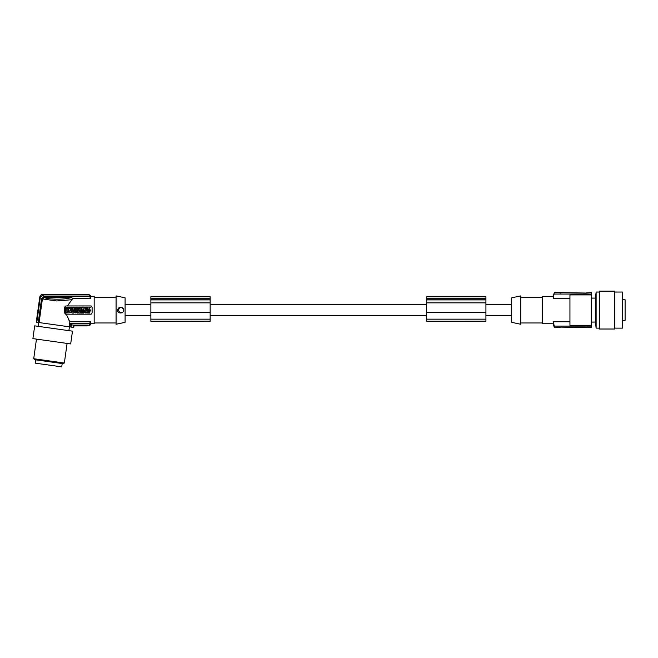 <?xml version="1.0" encoding="UTF-8"?>
<svg xmlns="http://www.w3.org/2000/svg" width="658" height="658" viewBox="0 0 658 658"><rect width="100%" height="100%" fill="white"/><g stroke="black" fill="none" stroke-linecap="round" stroke-linejoin="round"><path stroke-width="0.99" d="M150.871 298.716L210.149 298.716L210.149 296.783L150.871 296.783L150.871 298.864L210.149 298.864L210.149 321.252L150.871 321.252L210.149 321.178M150.871 298.864L150.871 312.484L210.149 312.484M150.871 312.484L150.871 321.178M150.871 302.861L210.149 302.861M511.694 315.741L485.925 315.741M426.647 315.741L210.149 315.741M150.871 315.741L125.094 315.741M150.871 304.407L125.094 304.407M426.647 304.407L210.149 304.407M511.694 304.407L485.925 304.407M511.694 310.074L511.694 322.33L520.717 324.254L520.717 295.903L511.694 297.819L511.694 310.074M569.943 321.754L553.246 321.754L553.246 323.736L542.628 323.736L542.628 296.413L553.246 296.413L554.283 292.547L553.246 298.395L553.246 296.413M569.943 298.395L553.246 298.395M591.591 327.602L591.591 326.105L554.283 326.105L554.283 327.602L560.92 327.108L591.591 327.602M585.924 327.108L587.175 327.314M591.591 326.105L591.591 292.547L585.924 293.04L554.283 292.547M596.123 328.12L595.383 322.058L595.383 298.09L596.123 292.037L596.123 328.12L599.323 328.12M599.323 310.074L599.323 329.016L614.794 329.016L614.794 291.132L599.323 291.132L599.323 310.074M614.794 292.037L622.526 292.037L622.526 328.12L614.794 328.12M622.526 320.38L625.1 320.38L625.1 299.768L622.526 299.768M553.246 323.736L554.283 327.602M553.246 321.754L554.283 326.105M591.591 325.258L569.943 325.258L569.943 294.899L591.591 294.899M559.637 292.777L560.92 293.04M585.924 293.04L587.216 292.777M591.591 294.044L554.283 294.044M426.647 321.178L426.647 296.783L485.925 296.783L485.925 321.252L426.647 321.252L485.925 321.178M426.647 302.861L485.925 302.861M426.647 298.716L485.925 298.716M426.647 298.864L485.925 298.864M426.647 312.484L485.925 312.484M125.094 322.33L125.094 297.819L116.079 295.903L116.079 324.254L125.094 322.33M117.288 310.625C117.889 312.221 119.04 313.002 120.759 312.969C122.742 312.764 123.753 311.678 123.811 309.712C120.982 306.126 118.81 306.431 117.288 310.625M94.168 297.186L116.079 297.186M94.168 322.963L116.079 322.963M36.297 322.173L39.825 297.062C40.212 295.45 41.232 294.562 42.877 294.406L88.814 294.356L42.852 294.356C41.191 294.513 40.171 295.401 39.784 297.013L36.256 322.165L39.085 322.568L42.408 298.929L44.209 297.474L71.179 297.474L72.799 298.395L90.746 298.395L90.746 296.413L94.168 296.413L94.168 323.736L90.746 323.736L88.814 325.743L89.916 325.373M72.799 298.395L67.396 305.954L90.82 305.954L92.104 307.237L92.104 312.912L90.82 314.195L66.236 314.195L69.855 321.754L90.746 321.754L90.746 323.736M67.396 305.937L65.816 305.954L64.533 307.237L64.533 312.912L65.816 314.195A1.291 1.291 0 0 1 65.381 314.121M91.659 306.266A1.291 1.291 0 0 0 90.944 305.954M91.659 313.882A1.291 1.291 0 0 1 90.944 314.195M78.318 313.043L78.318 311.884L79.429 313.043L80.498 313.043L80.498 310.346L79.429 310.346L79.429 311.505L78.318 310.346L77.249 310.346L77.249 313.043L78.318 313.043M88.6 311.037L88.6 313.043L89.661 313.043L89.661 311.037L90.393 311.037L90.393 310.346L87.317 310.346C85.581 311.111 85.515 312.007 87.095 313.027L88.295 312.887L88.295 312.122C86.93 312.311 86.7 311.95 87.604 311.037L88.6 311.037M86.527 310.074L86.527 307.376L85.408 307.376L85.408 310.074L86.527 310.074M82.423 311.037L83.147 311.037L83.147 310.346L80.63 310.346L80.63 311.037L81.353 311.037L81.353 313.043L82.423 313.043L82.423 311.037M87.884 310.074L88.509 309.375L89.134 310.074L90.393 310.074L89.143 308.676L90.302 307.376L88.509 307.977L86.716 307.376L87.884 308.676L86.634 310.074L87.884 310.074M71.483 310.074L71.483 307.376L73.252 307.376C74.494 307.993 74.494 308.618 73.252 309.244L72.594 309.244L72.594 310.074L71.483 310.074M72.594 308.586L72.873 307.96L72.594 308.586M74.658 310.576C73.721 312.55 74.395 313.241 76.682 312.649C77.34 310.864 76.665 310.173 74.658 310.576M75.168 311.308C74.798 313.586 77.233 310.724 75.168 311.308M77.422 310.074L77.422 307.376L76.353 307.376L76.353 308.322L75.415 308.322L75.415 307.376L74.346 307.376L74.346 310.074L75.415 310.074L75.415 309.071L76.353 309.071L76.353 310.074L77.422 310.074M65.389 307.747L65.775 313.043L71.056 312.673L70.669 307.376L65.389 307.747M68.539 309.803C67.618 309.803 67.618 309.803 68.539 309.803M68.325 311.292L68.621 311.571C70.949 310.37 70.949 309.186 68.605 308.002L68.325 311.292M67.906 310.782L67.906 308.281L66.31 308.002L66.022 312.139L67.618 312.418L67.906 310.782M84.134 307.376L84.134 308.528L83.023 307.376L81.954 307.376L81.954 310.074L83.023 310.074L83.023 308.915L84.134 310.074L85.203 310.074L85.203 307.376L84.134 307.376M73.877 311.267C72.248 311.555 72.248 311.843 73.877 312.122L73.877 312.887C70.941 314.211 70.941 309.186 73.877 310.502L73.877 311.267M83.673 313.043L83.862 312.566L86.173 313.043L84.923 310.346L83.813 310.346L82.554 313.043L83.673 313.043M84.364 311.283L84.635 311.966L84.101 311.966L84.364 311.283M81.74 310.074L78.944 310.074C77.142 309.178 77.142 308.273 78.944 307.376L81.74 307.376L81.74 307.993L80.539 307.993L81.74 308.413L81.74 309.03L80.539 309.03L81.74 309.457L81.74 310.074M78.779 308.265C78.063 310.436 80.909 308.092 78.779 308.265M71.039 327.059L69.995 326.911L70.464 323.53L71.36 324.772L71.039 327.059L73.77 327.437L73.984 325.907L87.259 325.907L88.221 325.101L73.285 325.101L73.778 325.669L87.547 325.669M87.456 325.743L88.814 325.743L87.456 325.743M39.085 322.568L69.148 326.787L69.855 321.754L68.226 318.998M66.236 314.195L65.816 314.195M71.961 299.711L56.572 300.969L42.408 298.929M71.36 324.772L73.285 325.101M73.721 327.429L73.778 325.669L73.532 327.404M69.148 326.787L69.995 326.911M87.325 325.858L73.984 325.907M91.733 313.817L90.82 314.195M88.814 294.406L90.59 295.878L88.814 294.356M90.59 297.712L89.348 296.618L43.864 296.618L42.885 294.924L89.348 294.924L90.59 295.878L90.746 298.395M36.807 322.247L40.335 297.136L42.885 294.924M38.246 322.445L41.586 298.658L40.335 297.136M90.746 296.413L90.557 295.689M43.864 296.618L41.586 298.658M90.746 321.754L89.348 323.53L70.464 323.53M90.59 322.436L90.59 324.271L89.348 325.225L89.348 323.53M88.073 325.225L89.348 325.225M118.679 310.436A2.574 2.574 0 0 0 121.59 312.624A2.574 2.574 0 0 0 123.786 309.712A2.574 2.574 0 0 0 120.875 307.525A2.574 2.574 0 0 0 118.679 310.436M40.228 326.631L34.693 325.85L32.9 338.615L70.677 343.92L72.47 331.163L40.228 326.631M64.344 363.027L62.831 363.644L35.006 359.729L33.714 358.725L64.344 363.027L67.1 343.418M62.189 363.553L61.72 366.868L35.178 363.142L35.647 359.819M559.645 327.339L560.92 327.108L559.645 327.339M150.871 299.9L210.149 299.9M150.871 319.163L210.149 319.163M426.647 319.163L485.925 319.163M426.647 299.9L485.925 299.9M71.928 297.136C67.881 299.826 47.17 299.908 43.543 297.128M89.348 296.618L89.348 294.924M90.557 324.46L88.814 325.743M542.628 322.963L520.717 322.963M595.383 322.058L591.591 322.058M87.391 325.8L88.814 325.8M38.263 326.352L38.806 322.527M36.47 339.117L33.714 358.725M542.628 297.186L520.717 297.186M596.123 292.037L599.323 292.037M68.893 330.661L69.435 326.829M595.383 298.09L591.591 298.09"/></g></svg>
